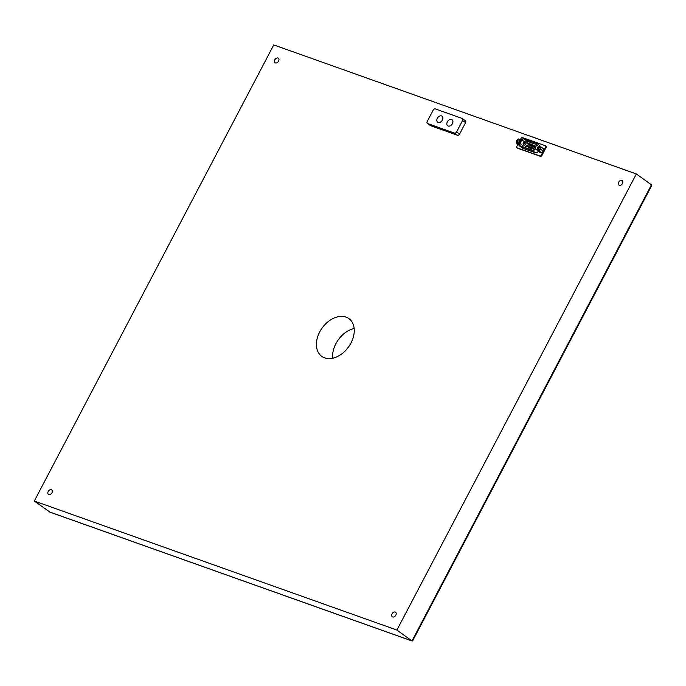 <?xml version="1.0" encoding="UTF-8"?>
<svg xmlns="http://www.w3.org/2000/svg" width="686" height="686" viewBox="0 0 686 686"><rect width="100%" height="100%" fill="white"/><g stroke="black" fill="none" stroke-linecap="round" stroke-linejoin="round"><path stroke-width="1.03" d="M636.359 173.961L396.902 630.057L34.3 501.029L273.757 44.924L636.359 173.961L651.443 184.834L411.986 640.93L412.629 640.878L651.589 185.726L651.443 184.834M34.3 501.029L49.967 512.108M396.902 630.057L411.986 640.93L49.383 511.902M622.442 183.505A2.787 1.947 -54.2 0 0 622.202 180.572A2.787 1.947 -54.2 0 0 618.986 181.696A2.787 1.947 -54.2 0 0 618.943 185.1A2.787 1.947 -54.2 0 0 622.442 183.505M395.813 615.171A2.787 1.947 -54.2 0 0 395.573 612.238A2.787 1.947 -54.2 0 0 392.358 613.361A2.787 1.947 -54.2 0 0 392.306 616.765A2.787 1.947 -54.2 0 0 395.813 615.171M278.593 61.148A2.787 1.947 -54.2 0 0 278.353 58.216A2.787 1.947 -54.2 0 0 275.137 59.339A2.787 1.947 -54.2 0 0 275.095 62.743A2.787 1.947 -54.2 0 0 278.593 61.148M51.965 492.814A2.787 1.947 -54.2 0 0 51.724 489.881A2.787 1.947 -54.2 0 0 48.509 491.005A2.787 1.947 -54.2 0 0 48.457 494.409A2.787 1.947 -54.2 0 0 51.965 492.814M350.958 343.051A23.238 16.258 -54.2 0 0 348.925 318.647A23.238 16.258 -54.2 0 0 322.146 327.985A23.238 16.258 -54.2 0 0 321.743 356.334A23.238 16.258 -54.2 0 0 350.958 343.051M332.719 358.203A23.238 16.258 125.8 0 1 335.908 343.626A23.238 16.258 125.8 0 1 354.156 328.474M462.424 118.575A1.861 1.303 -54.2 0 1 462.587 120.53L456.602 131.935A1.861 1.303 -54.2 0 1 454.501 133.118L427.618 123.549A1.861 1.303 -54.2 0 1 427.387 123.429A1.861 1.303 -54.2 0 1 427.224 121.482L433.209 110.077A1.861 1.303 -54.2 0 1 435.31 108.894L462.192 118.455A1.861 1.303 -54.2 0 1 462.424 118.575L465.391 120.719A1.861 1.303 125.8 0 1 465.554 122.665L459.569 134.07A1.861 1.303 125.8 0 1 457.459 135.253L430.576 125.692A1.861 1.303 125.8 0 1 430.345 125.564A1.861 1.303 125.8 0 1 430.156 125.384M437.677 122.202L437.728 122.237A3.722 2.598 -54.2 0 0 437.728 122.237A3.722 2.598 -54.2 0 0 442.016 120.745A3.722 2.598 -54.2 0 0 442.076 116.208A3.722 2.598 -54.2 0 0 442.05 116.191A3.722 2.598 125.8 0 1 441.964 120.71A3.722 2.598 125.8 0 1 437.677 122.202A3.722 2.598 125.8 0 1 437.531 117.975A3.722 2.598 125.8 0 1 441.561 115.925A3.722 2.598 125.8 0 1 442.024 116.174L442.076 116.208M447.709 125.778A3.722 2.598 -54.2 0 0 447.735 125.795A3.722 2.598 -54.2 0 0 452.014 124.303A3.722 2.598 -54.2 0 0 452.083 119.767A3.722 2.598 -54.2 0 0 452.057 119.75L452.031 119.733A3.722 2.598 125.8 0 1 451.963 124.269A3.722 2.598 125.8 0 1 447.675 125.761A3.722 2.598 125.8 0 1 447.538 121.533A3.722 2.598 125.8 0 1 451.56 119.484A3.722 2.598 125.8 0 1 452.031 119.733M525.365 142.156A1.672 1.166 125.8 0 1 525.57 142.268A1.672 1.166 125.8 0 1 525.639 144.163A1.672 1.166 125.8 0 1 523.821 145.089A1.672 1.166 125.8 0 1 523.615 144.978L525.819 146.572A1.672 1.166 -54.2 0 0 526.033 146.675A1.672 1.166 -54.2 0 0 527.242 146.41M527.868 145.715A1.672 1.166 -54.2 0 0 527.997 144.086M528.983 143.503L529.472 143.374L528.923 144.129L531.573 146.024L532.07 145.766M528.64 146.127L529.129 145.998L528.589 146.753L531.23 148.648L531.719 147.859L529.129 145.998L528.649 146.778L528.554 146.247M527.251 142.885L527.74 142.757L527.191 143.511L529.841 145.406L530.347 145.149M526.908 145.509L527.397 145.381L526.857 146.135L529.498 148.03L530.004 147.773M518.084 143.485L519.988 141.745L520.099 139.472L518.264 138.915L516.361 140.656L516.258 142.928L518.985 144.137M518.865 144.806L516.275 142.937L518.916 144.823M517.536 142.422A1.398 0.978 -54.2 0 0 518.993 140.073A1.398 0.978 -54.2 0 0 517.536 142.422M537.198 148.065L537.087 150.337L538.922 150.903L540.817 149.162L540.971 146.993L539.093 146.324L537.198 148.065M537.087 150.337L541.357 152.806L543.321 151.186L540.731 149.325M540.945 146.898L543.561 148.853L540.971 146.993M543.321 151.186L543.561 148.853M538.364 149.831A1.398 0.978 -54.2 0 0 539.822 147.481A1.398 0.978 -54.2 0 0 538.364 149.831M545.73 146.058A1.398 0.978 125.8 0 1 546.03 147.61L541.923 155.43A1.398 0.978 125.8 0 1 540.345 156.322L517.698 148.262A1.398 0.978 125.8 0 1 517.381 148.03M517.99 144.18L516.867 146.315A1.398 0.978 -54.2 0 0 517.158 147.876L539.805 155.928A1.398 0.978 -54.2 0 0 541.383 155.045L545.49 147.224A1.398 0.978 -54.2 0 0 545.19 145.672L522.552 137.612A1.398 0.978 -54.2 0 0 520.966 138.495L520.357 139.661M539.839 146.495A2.324 1.629 -54.2 0 0 539.307 145.226L536.186 142.971A2.324 1.629 125.8 0 1 536.546 145.055L538.742 146.632M538.227 151.169A2.324 1.629 125.8 0 1 535.517 152.798L522.861 148.296A2.324 1.629 -54.2 0 1 522.578 148.142A2.324 1.629 -54.2 0 1 522.338 147.919M536.546 145.055L535.191 148.708A2.324 1.629 -54.2 0 1 532.396 150.551L519.739 146.041A2.324 1.629 125.8 0 1 519.448 145.895A2.324 1.629 125.8 0 1 519.456 143.108L521.754 139.79A2.324 1.629 125.8 0 1 524.181 138.658L535.895 142.825A2.324 1.629 125.8 0 1 536.186 142.971M536.272 145.02L534.917 148.673A1.955 1.363 125.8 0 1 532.568 150.225L519.911 145.715A1.955 1.363 125.8 0 1 519.671 145.595A1.955 1.363 125.8 0 1 519.671 143.254L521.977 139.935A1.955 1.363 125.8 0 1 524.01 138.984L535.723 143.151A1.955 1.363 125.8 0 1 535.963 143.28A1.955 1.363 125.8 0 1 536.272 145.02M536.401 144.532L527.131 141.23A1.955 1.363 -54.2 0 0 525.176 142.071M523.341 144.712L522.792 145.501A1.955 1.363 -54.2 0 0 522.363 146.59M456.602 131.935L459.569 134.07M462.587 120.53L465.554 122.665M427.618 123.549L430.576 125.692M454.501 133.118L457.459 135.253M524.49 142.534A0.84 0.583 125.8 0 1 524.404 143.811A0.84 0.583 125.8 0 1 523.427 143.46A0.84 0.583 125.8 0 1 524.49 142.534M532.576 148.202A1.672 1.166 125.8 0 1 532.37 148.09C531.316 146.384 531.864 145.423 534.008 145.218L534.325 145.381A1.672 1.166 125.8 0 1 534.385 147.284A1.672 1.166 125.8 0 1 532.576 148.202M534.111 145.269A1.672 1.166 125.8 0 1 534.325 145.381L535.757 146.41M533.245 145.655A0.84 0.583 125.8 0 1 533.159 146.924A0.84 0.583 125.8 0 1 532.182 146.581A0.84 0.583 125.8 0 1 533.245 145.655M530.595 144.18L529.386 143.331L528.923 144.129L528.897 143.623M528.863 143.563L527.654 142.714L527.191 143.511L527.165 143.005M528.52 146.195L527.32 145.338L526.857 146.135L526.822 145.629M521.351 140.381L520.117 139.49L521.351 140.373M518.959 144.266L517.939 143.528M521.317 140.424L520.142 139.575M541.503 152.764L538.922 150.903M543.406 151.023L540.817 149.162M539.693 152.215L537.104 150.354M541.357 152.806L538.767 150.946M545.49 147.224L546.03 147.61M541.383 155.045L541.923 155.43M517.158 147.876L517.698 148.262M539.805 155.928L540.345 156.322M519.739 146.041L522.861 148.296M532.396 150.551L535.517 152.798M535.191 148.708L537.052 150.054M535.723 143.151L536.16 143.468M524.01 138.984L527.131 141.23M521.977 139.935L524.876 142.028M519.671 143.254L522.792 145.501M412.192 641.05L49.632 512.03M427.387 123.429L430.345 125.564M527.08 143.348L525.262 142.096C523.109 142.311 522.569 143.271 523.615 144.978M534.385 149.548L532.37 148.09M532.971 145.269L531.118 143.949L530.655 144.746L532.216 145.869M543.518 148.751L540.928 146.881M516.987 147.782L517.527 148.167M545.37 145.758L545.902 146.144M519.448 145.895L522.578 148.142"/></g></svg>
